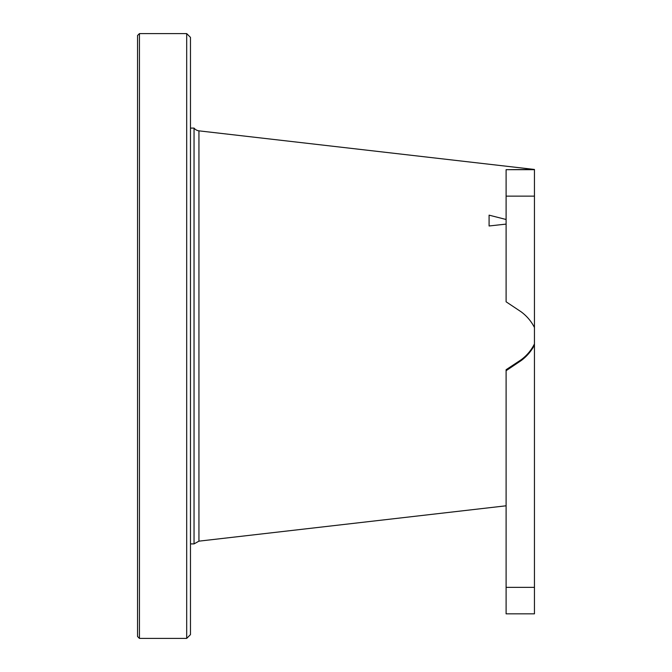<?xml version="1.0" encoding="UTF-8"?>
<svg xmlns="http://www.w3.org/2000/svg" width="672" height="672" viewBox="0 0 672 672"><rect width="100%" height="100%" fill="white"/><g stroke="black" fill="none" stroke-linecap="round" stroke-linejoin="round"><path stroke-width="1.01" d="M506.1 169.68L534.45 169.68L534.45 327.491C531.266 321.283 526.856 316.075 521.22 311.875L506.1 301.795L506.1 169.68L534.45 169.462L198.946 130.847L198.946 541.153L194.04 543.9L194.04 128.1L190.47 128.1M198.946 130.847A7.56 7.56 0 0 1 194.04 128.1M186.69 33.6L190.47 37.38L190.47 634.62L186.69 638.4L186.69 33.6L139.44 33.6L139.44 638.4L186.69 638.4M506.1 370.709L521.438 360.394C526.924 356.236 531.266 351.137 534.45 345.089L534.45 613.83L506.1 613.83L506.1 369.718L521.01 359.864C526.823 355.589 531.308 350.272 534.45 343.921L534.45 327.491M506.1 224.104L489.09 225.977L489.09 215.158L506.1 219.492M534.45 345.089L534.45 343.921M137.55 194.972L137.55 636.51L137.55 35.49L139.44 33.6M137.55 149.486L137.55 111.661M137.55 44.47L137.55 58.976M534.45 587.37L506.1 587.37M521.438 360.394L521.01 359.864M534.45 196.14L506.1 196.14M190.47 543.9L194.04 543.9M198.946 541.153L506.1 505.798M139.44 638.4L137.55 636.51"/></g></svg>
